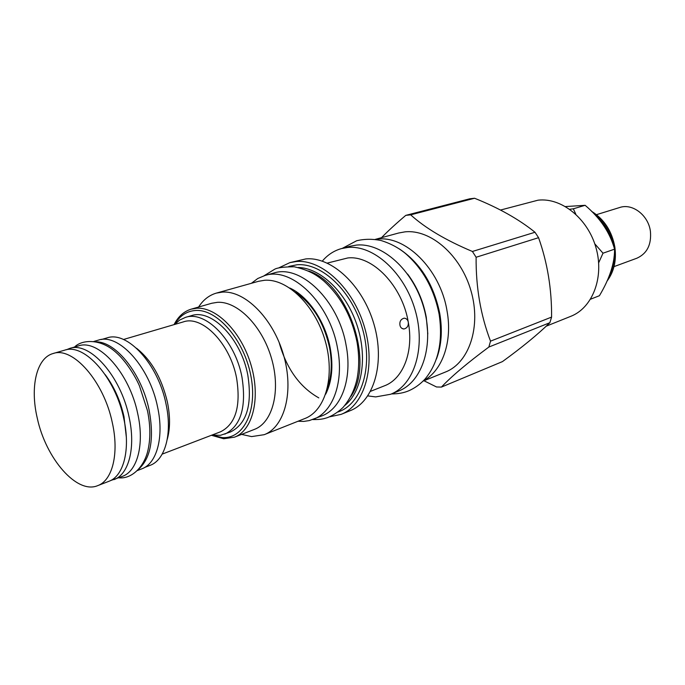 <?xml version="1.0" encoding="UTF-8"?>
<svg xmlns="http://www.w3.org/2000/svg" width="685" height="685" viewBox="0 0 685 685"><rect width="100%" height="100%" fill="white"/><g stroke="black" fill="none" stroke-linecap="round" stroke-linejoin="round"><path stroke-width="1.03" d="M606.987 281.15C613.871 271.885 616.406 260.591 614.599 247.251C611.705 231.496 604.144 219.62 591.908 211.631M609.359 275.481C612.296 269.873 613.871 263.588 614.102 256.618M595.881 215.792C604.401 222.95 610.052 232.318 612.844 243.903M614.017 266.619L636.87 258.219C647.094 253.561 651.606 244.571 650.408 231.256C648.37 215.218 632.409 203.068 619.737 207.495L596.472 214.67M590.581 299.182L599.418 295.723C609.676 278.547 614.719 263.031 614.565 249.16C610.035 232.677 600.223 218.061 585.136 205.312L565.527 206.562M594.768 243.809L603.005 253.202L598.664 262.817M603.005 253.202L614.565 249.16M569.74 209.276L573.336 208.797L575.82 214.208M573.336 208.797L585.136 205.312M500.487 210.055L538.008 200.191C561.435 197.348 587.944 218.549 596.061 247.979C604.41 277.356 592.499 307.925 570.768 316.333L546.202 326.188M538.564 237.686L476.109 257.252C475.844 287.306 480.647 315.28 490.52 341.164L488.859 347.047L549.867 322.703L551.588 317.095C551.819 289.267 547.469 262.8 538.564 237.686L535.002 232.258C518.819 219.226 498.671 207.898 474.559 198.248L469.704 198.813L405.777 215.373L410.675 214.842L474.559 198.248M549.867 322.703C537.879 334.383 522.073 347.346 502.447 361.603L441.423 387.085C451.483 376.39 467.29 363.05 488.859 347.047M490.52 341.164L551.588 317.095M423.955 380.749L436.516 386.974L441.423 387.085M375.286 239.373L398.584 233.028L404.946 231.864C430.6 229.013 460.877 255.197 471.015 290.902C481.392 326.548 469.182 362.793 445.524 371.998L423.142 381.074M381.502 237.678C388.147 230.862 396.238 223.43 405.777 215.373M410.675 214.842C425.282 228.096 445.866 240.307 472.41 251.472L535.002 232.258M476.109 257.252L472.41 251.472M375.688 239.425C404.313 233.902 440.352 268.751 447.04 310.99C452.699 341.764 442.313 370.799 423.433 380.783M399.304 248.895C420.205 262.792 433.699 284.343 439.77 313.55C442.604 330.418 441.508 345.548 436.465 358.94M398.935 390.895C422.602 381.725 434.487 344.272 423.604 307.12C412.969 269.907 382.161 242.396 356.448 245.093L350.078 246.232L341.421 248.595L347.792 247.456C373.505 244.785 404.407 272.544 415.127 310.022C426.104 347.441 414.288 385.107 390.621 394.269L398.935 390.895M367.828 395.904L375.671 396.906L390.621 394.269M322.31 261.113C327.61 254.854 333.98 250.684 341.421 248.595M327.276 263.091L347.732 257.971C372.349 254.966 402.292 285.782 408.277 322.156L408.277 322.156C408.628 325.914 407.138 328.201 403.816 329.014C401.65 328.706 400.357 327.387 399.937 325.075C399.483 321.385 400.913 319.082 404.227 318.165C406.419 318.414 407.772 319.741 408.277 322.156C413.886 351.645 403.114 378.942 384.516 385.792L370.585 391.315M318.799 397.882C299.645 387.059 286.416 368.53 279.095 342.277M279.06 267.741L289.875 262.629L305.784 258.921C331.471 256.387 362.767 285.328 373.933 324.116C385.355 362.844 373.882 401.521 350.292 410.64L341.113 414.365L329.425 416.857M289.875 262.629L296.228 261.524C321.907 259.033 353.28 288.239 364.548 327.327C376.074 366.355 364.685 405.263 341.113 414.365M337.953 411.985C361.329 404.561 373.351 367.477 362.699 329.451C352.313 291.373 321.847 262.423 296.853 264.795L288.796 266.439M344.855 405.417C362.202 391.58 367.802 356.919 356.808 324.544C345.925 292.135 320.46 267.972 298.275 267.475M350.891 396.401C374.849 362.502 348.143 283.427 308.541 270.995M313.533 419.237C333.175 411.968 344.144 381.545 337.517 348.143C329.759 303.018 291.682 266.397 264.984 275.481L273.7 273.067C300.441 263.99 338.433 300.304 346.079 345.137C352.629 378.317 341.592 408.585 321.933 415.872L309.277 420.59L303.729 421.412L297.992 421.258M264.984 275.481L257.783 278.504L251.404 283.299M304.868 418.526C325.649 410.657 335.436 375.765 325.101 340.505C314.997 305.193 287.22 278.393 264.547 280.276L258.519 281.304L216.391 293.094L222.377 292.101C244.93 290.397 272.964 318.277 283.47 354.736C294.199 391.152 284.832 426.909 264.204 434.684L304.868 418.526M264.204 434.684L251.609 436.593L241.6 434.401M198.59 307.034C203.205 299.859 209.139 295.218 216.391 293.094M234.484 437.176L254.4 429.401C272.733 422.594 281.004 390.844 271.534 358.46C262.269 326.034 237.481 300.998 217.428 302.325L211.793 303.25L191.243 309.14L196.852 308.224C216.828 306.991 241.711 332.499 251.155 365.422C260.797 398.31 252.722 430.42 234.484 437.176L223.695 438.751L211.425 435.283M174.058 324.63C178.186 316.521 183.914 311.358 191.243 309.14M174.606 324.467C179.735 315.716 186.782 311.05 195.747 310.468C217.128 309.038 243.783 339.589 250.727 375.097C257.997 410.615 243.603 439.547 221.914 437.544L211.965 435.069M224.86 434.127C240.915 426.07 246.617 407.053 241.959 377.092C235.195 340.522 205.543 310.202 185.438 317.395L191.346 315.674C211.485 308.481 241.103 338.638 247.807 375.055C252.422 404.895 246.686 423.852 230.597 431.918L220.459 435.309L211.99 435.061M185.438 317.395L179.641 320.075L174.641 324.459M162.191 454.121L220.544 431.79C235.657 424.22 241.009 406.316 236.59 378.077C230.203 343.647 202.323 315.066 183.417 321.873L123.48 339.495M136.512 348.228C151.385 360.07 161.677 378.026 167.405 402.104C170.291 416.292 170.248 428.682 167.26 439.273M144.681 467.444L150.066 465.363C165.162 460.055 172.526 433.699 166.027 404.047C158.209 364.155 127.222 330.564 107.023 337.902L101.474 339.512M93.854 341.447L98.315 340.154C118.505 332.799 149.647 366.775 157.584 407.053C164.177 436.987 156.874 463.557 141.778 468.857L137.445 470.535M96.354 341.858C116.21 341.781 141.881 374.147 149.099 410.007C154.245 437.963 150.94 457.52 139.192 468.677M113.967 479.628C128.883 474.414 135.887 447.493 129.063 416.985C120.808 375.954 89.589 341.13 69.664 348.442L78.424 345.908C98.434 338.578 129.628 373.145 137.779 413.945C144.535 444.282 137.437 471.092 122.469 476.34L110.482 480.605M69.664 348.442L66.299 349.778M53.105 353.52L64.621 350.181C84.426 342.902 115.525 377.743 123.805 418.749C130.647 449.249 123.728 476.126 108.906 481.307L97.724 485.631C76.9 494.604 45.792 458.462 37.238 417.987C29.926 387.042 36.451 357.972 53.105 353.52C72.79 346.259 103.914 381.442 112.323 422.748C119.258 453.47 112.468 480.493 97.724 485.631M289.815 288.025C308.173 296.305 325.384 321.59 330.247 348.203C333.458 366.355 331.934 381.691 325.675 394.209M105.19 374.635C114.087 386.563 120.355 400.579 124.011 416.694L126.34 437.261M427.808 333.895L426.284 317.292C423.261 301.117 417.037 286.707 407.609 274.06M606.97 281.201C614.025 271.808 616.654 260.437 614.847 247.088C611.945 231.179 604.204 219.268 591.635 211.348M403.816 329.014L401.658 328.226M329.665 348.134C332.328 362.964 331.651 375.971 327.635 387.162M329.631 347.963C323.971 322.661 312.643 304.149 295.646 292.435M123.668 416.643L125.526 428.57M123.608 416.369C120.791 403.825 116.193 392.385 109.814 382.042M312.694 419.554C318.311 419.691 322.772 419.186 326.077 418.038C327.361 417.859 335.427 414.759 343.057 407.421C349.975 399.295 354.633 389.808 357.022 378.959C359.257 367.323 359.248 354.958 356.979 341.849C351.773 316.633 340.702 296.331 323.765 280.953C316.984 275.404 310.04 270.361 294.165 266.765C283.967 266.859 277.468 267.681 274.676 269.222L264.127 275.73M391.486 393.918C398.139 393.943 403.97 392.865 409.005 390.681C415.059 387.984 420.47 384.028 425.239 378.831C438.451 362.648 443.084 341.147 439.145 314.338C434.196 289.284 423.082 269.102 405.803 253.784C398.781 247.893 390.527 243.466 381.023 240.512C372.76 238.834 364.66 238.902 356.705 240.726L342.329 248.347M118.71 477.796C130.527 479.226 143.019 468.668 147.532 452.04C150.631 439.881 150.614 426.096 147.472 410.683L139.449 385.878C135.15 375.885 125.817 361.115 116.775 353.117C100.644 337.859 81.618 339.692 74.554 347.03"/></g></svg>

